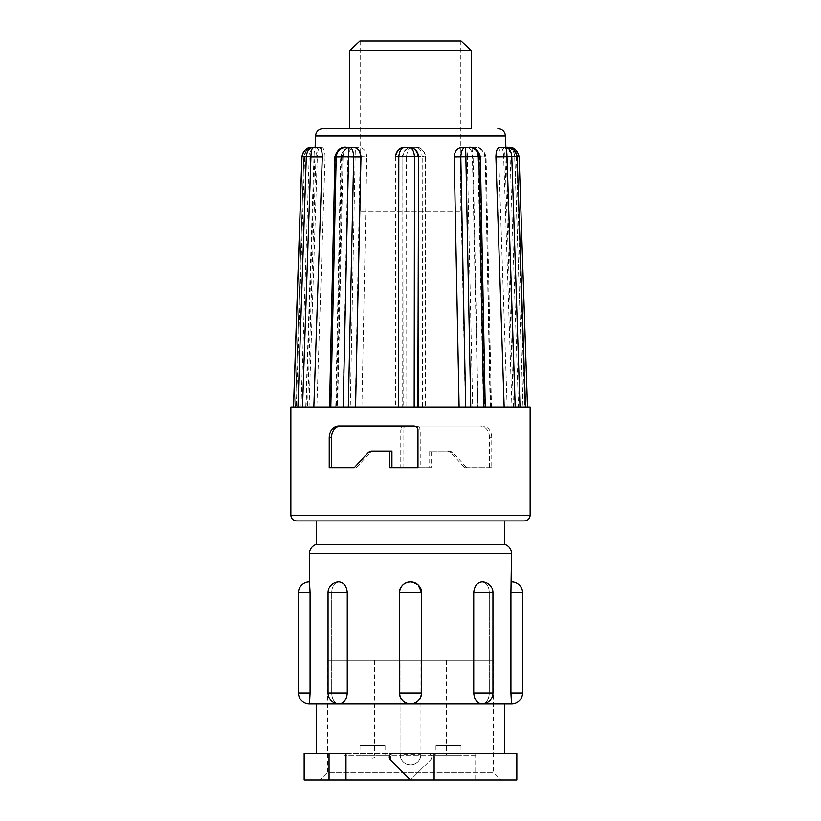 <?xml version="1.0" encoding="UTF-8"?>
<svg xmlns="http://www.w3.org/2000/svg" width="821" height="821" viewBox="0 0 821 821"><rect width="100%" height="100%" fill="white"/><g stroke="black" fill="none" stroke-linecap="round" stroke-linejoin="round"><path stroke-width="0.62" stroke-dasharray="4.11 3.08" d="M460.827 41.05L360.173 41.05L460.827 41.05L460.827 211.387L360.173 211.387L460.827 211.387M360.173 41.05L360.173 211.387M461.012 745.766L435.951 745.766L461.012 745.766L461.012 755.258L435.951 755.258L461.012 755.258M435.951 745.766L435.951 755.258M344.04 660.31L476.96 660.31L344.04 660.31L344.04 755.258L476.96 755.258L344.04 755.258M374.479 660.31L374.479 755.258M476.96 660.31L476.96 755.258M385.049 745.766L359.988 745.766L385.049 745.766L385.049 755.258L359.988 755.258L385.049 755.258M359.988 745.766L359.988 755.258M493.483 660.31L420.947 660.31L420.947 754.314L400.053 754.314L400.053 660.31L420.947 660.31L420.947 754.314A10.447 10.447 0 0 1 410.5 764.762A10.447 10.447 0 0 0 420.947 754.314C420.321 760.667 416.842 764.146 410.5 764.762A10.447 10.447 0 0 1 400.053 754.314C400.669 760.646 404.148 764.135 410.5 764.762A10.447 10.447 0 0 1 400.053 754.314L400.053 660.31L327.517 660.31L493.483 660.31L493.483 772.356L501.087 779.95L319.913 779.95L501.087 779.95M327.517 660.31L327.517 772.356L493.483 772.356L327.517 772.356L319.913 779.95M511.524 581.73L510.929 592.741L510.929 692.975L511.524 703.987L339.063 703.987C334.475 703.34 332.033 699.666 331.715 692.975C332.033 699.666 334.486 703.34 339.063 703.987L410.5 703.987C403.819 703.34 400.155 699.666 399.499 692.975L399.499 592.741L399.488 692.975L421.512 692.975L421.501 592.741L421.501 692.975C420.845 699.666 417.181 703.34 410.5 703.987L481.937 703.987C486.525 703.34 488.967 699.666 489.285 692.975L489.285 592.741C488.967 586.061 486.514 582.387 481.937 581.73C486.525 582.376 488.967 586.05 489.285 592.741L489.285 692.975C488.967 699.666 486.514 703.34 481.937 703.987C477.073 703.34 474.333 699.666 473.738 692.975L473.738 592.741C474.333 586.061 477.073 582.387 481.937 581.73A11.012 11.012 0 0 1 492.949 592.741L489.727 592.741L492.949 592.741L492.949 692.975L473.738 692.975M345.98 753.36L427.915 753.36L386.865 753.36L386.865 779.95L410.5 779.95L390.396 759.846L390.991 753.996M516.84 753.36L393.085 753.36M491.953 753.36L491.953 779.95L516.84 779.95M331.715 592.741L331.715 692.975L331.715 592.741C332.033 586.061 334.486 582.387 339.063 581.73C334.475 582.376 332.033 586.05 331.715 592.741L328.051 592.741L331.715 592.741M399.499 592.741L399.499 592.741C400.155 586.061 403.819 582.387 410.5 581.73L418.279 584.952M296.555 520.925L316.311 520.925M349.736 128.589L323.115 128.589M465.445 406.99L422.507 406.99L477.812 406.99L465.445 406.99L460.027 156.914L467.313 156.914L472.68 406.99M407.144 425.976L482.471 425.976L407.144 425.976C404.722 426.14 403.357 427.402 403.029 429.773L400.781 429.773L400.781 467.754L429.075 467.754L429.075 451.047L447.886 451.047L450.411 452.155L464.645 467.754L466.718 467.754L452.463 452.155L449.939 451.047L431.158 451.047L431.158 467.754L403.029 467.754L403.029 429.773M290.86 406.99L342.993 406.99L347.909 156.914L341.3 156.914L336.415 406.99M355.134 156.78L350.249 406.99L337.236 406.99L342.121 156.78L341.3 156.914L342.131 156.585L360.193 156.914L355.308 406.99L350.249 406.99L406.826 406.99L402.731 406.99L402.844 156.914L403.152 406.99M422.199 156.78L425.206 156.914C424.642 151.156 421.481 147.985 415.724 147.421L412.142 147.421C409.053 147.647 407.175 150.705 406.528 156.585L422.199 156.585L422.507 406.99L406.826 406.99L406.518 156.78L402.844 156.585C403.84 150.705 406.939 147.647 412.142 147.421L411.926 147.421C406.169 147.975 402.998 151.146 402.434 156.914M343.188 406.99L398.493 406.99M395.394 156.575L395.486 406.99M395.794 156.914C396.358 151.156 399.519 147.985 405.276 147.421L405.061 147.421M414.174 406.99L470.751 406.99M462.254 147.421L465.404 147.421C470.033 147.975 472.598 151.146 473.091 156.914L479.7 156.914L484.585 406.99L478.007 406.99L473.091 156.914M478.007 406.99L520.001 406.99M500.759 147.421C502.493 147.975 503.468 151.146 503.694 156.914L514.808 156.914L523.018 406.99L511.955 406.99L503.694 156.914M511.955 406.99L530.14 406.99M517.312 156.883L504.987 156.914L513.443 406.99M504.987 156.914C504.802 151.156 504.032 147.985 502.688 147.421L501.641 147.421C499.815 147.975 498.84 151.146 498.706 156.914L510.077 156.914L518.472 406.99L507.162 406.99L498.706 156.914M507.162 406.99L518.472 406.99M477.986 156.914C477.524 151.156 475.102 147.985 470.71 147.421L471.428 147.421C472.054 147.647 472.393 150.705 472.434 156.585L485.262 156.914L477.986 156.914L483.395 406.99M470.71 147.421L467.713 147.421C463.023 147.975 460.458 151.146 460.027 156.914M354.282 467.754L329.231 467.754M489.532 467.754L489.532 437.367L491.769 437.367L491.769 467.754L464.645 467.754M491.769 467.754L466.718 467.754M297.91 406.99L330.822 406.99M321.534 147.421L314.576 147.421C308.552 147.647 304.981 150.705 303.852 156.585L325.095 156.914C324.942 151.156 323.751 147.985 321.534 147.421L320.241 147.421C318.507 147.975 317.532 151.146 317.306 156.914L303.852 156.78L295.488 406.99L309.045 406.99L293.579 406.99M425.206 156.914L425.514 406.99M415.724 147.421L411.926 147.421M402.731 406.99L355.308 406.99M366.802 156.914C366.361 151.156 363.672 147.985 358.746 147.421L355.38 147.421C358.048 147.647 359.66 150.705 360.193 156.585L366.802 156.914L361.887 406.99M358.746 147.421L355.596 147.421C350.967 147.975 348.402 151.146 347.909 156.914M342.993 406.99L300.999 406.99L309.209 156.78M325.095 156.914L316.834 406.99M309.045 406.99L317.306 156.914M301.984 156.78L316.013 156.914L307.557 406.99M316.013 156.914C316.198 151.156 316.968 147.985 318.312 147.421M336.2 156.78L343.014 156.914L337.605 406.99M343.014 156.914C343.476 151.156 345.898 147.985 350.29 147.421L346.585 147.421C340.489 147.647 336.877 150.705 335.738 156.585L336.21 156.585M483.764 406.99L484.585 406.99M525.368 406.99L523.018 406.99M490.64 406.99L485.262 156.914L490.178 406.99L477.812 406.99L472.434 156.78L467.313 156.585C467.775 150.705 469.15 147.647 471.428 147.421L467.713 147.421M507.44 147.421C511.545 147.647 513.967 150.705 514.685 156.585L519.016 156.585L527.421 406.99L523.09 406.99L514.695 156.78L510.077 156.585C509.831 150.705 508.948 147.647 507.44 147.421L501.641 147.421M491.769 437.367C491.184 430.327 488.085 426.53 482.471 425.976M295.488 406.99L303.852 156.585L306.202 156.585L297.982 406.99M313.991 156.585L309.219 156.585C309.804 150.818 312.021 147.759 315.88 147.421C314.782 147.647 314.156 150.705 313.991 156.585L305.781 406.99M306.059 406.99L315.12 147.421L320.241 147.421M306.202 156.585C307.064 150.705 309.856 147.647 314.576 147.421L315.88 147.421M303.852 156.585L303.708 156.554C305.771 149.966 309.394 146.918 314.576 147.421M360.193 156.585L355.134 156.585L355.38 147.421L352.23 147.421L355.596 147.421M425.617 156.585L425.925 406.99L425.617 156.585C423.821 150.069 420.598 147.021 415.939 147.421C421.347 147.647 424.58 150.705 425.606 156.585L422.199 156.585C421.542 150.818 419.459 147.759 415.939 147.421L412.142 147.421M402.844 156.585L406.518 156.78M467.313 156.585L472.434 156.78M513.854 149.945L516.347 156.585L524.752 406.99M502.688 147.421L505.88 147.421L514.941 406.99M510.077 156.585L514.695 156.78M517.148 156.585L514.798 156.585L517.148 156.78M478.879 156.78L479.69 156.585C478.54 150.705 474.907 147.647 468.77 147.421L465.404 147.421M335.738 156.585L330.36 406.99M312.298 147.421L312.514 147.421C308.08 147.647 305.453 150.705 304.653 156.585L296.248 406.99M335.768 406.99L340.664 156.544C342.983 149.874 346.842 146.836 352.23 147.421C346.595 147.647 343.229 150.705 342.131 156.585L341.31 156.585C342.46 150.705 346.093 147.647 352.23 147.421L355.38 147.421M341.3 156.914L342.131 156.585M485.262 156.914L485.262 156.585C484.123 150.705 480.511 147.647 474.415 147.421C480.326 147.759 483.785 150.818 484.79 156.585M516.347 156.585L517.302 156.79M519.098 156.565L519.016 156.585C518.02 150.818 514.51 147.759 508.486 147.421M514.798 156.585C513.936 150.705 511.144 147.647 506.424 147.421M478.869 156.585L479.69 156.585M304.653 156.585L301.984 156.585M403.029 467.754L400.781 467.754M449.939 451.047L447.886 451.047M431.158 451.047L429.075 451.047M431.158 467.754L429.075 467.754M489.532 437.367C488.947 430.317 485.878 426.52 480.316 425.976M404.927 425.976C402.495 426.13 401.11 427.402 400.781 429.773M338.529 425.976L416.073 425.976C418.505 426.13 419.89 427.402 420.219 429.773L420.219 467.754L389.842 467.754M417.971 467.754L420.219 467.754M416.073 425.976L413.856 425.976M371.061 451.047L373.114 451.047L370.589 452.155L356.355 467.754M391.925 451.047L373.114 451.047M316.311 544.477L504.689 544.477M309.476 581.73L310.071 592.741L310.071 692.975L309.476 703.987L339.063 703.987C343.927 703.34 346.667 699.666 347.262 692.975L347.262 592.741C346.667 586.05 343.927 582.376 339.063 581.73A11.012 11.012 0 0 0 328.051 592.741L347.262 592.741M304.16 753.36L386.865 753.36M427.915 753.36C431.641 754.325 432.534 756.49 430.604 759.846L410.5 779.95L430.604 759.846A3.797 3.797 0 0 0 427.915 753.36M316.495 703.987L504.505 703.987M491.953 779.95L410.5 779.95M475.02 753.36L475.02 779.95M304.16 779.95L386.865 779.95M369.676 755.258L375.371 755.258L369.676 755.258A2.853 2.853 0 0 0 372.518 758.111A2.853 2.853 0 0 0 375.371 755.258M446.521 660.31L446.521 755.258M359.916 41.05L461.084 41.05M349.736 50.543L471.264 50.543M510.929 692.975L522.546 692.975M510.929 592.741L522.546 592.741M473.738 592.741L492.949 592.741M399.622 592.741L421.501 592.741M331.715 692.975L328.051 692.975L331.715 692.975M530.14 515.229L290.86 515.229M315.521 135.927L505.479 135.927M452.463 452.155L450.411 452.155M417.971 429.773L420.219 429.773M368.537 452.155L370.589 452.155M328.051 592.741L328.051 692.975L347.262 692.975M298.454 592.741L310.071 592.741M298.454 692.975L310.071 692.975M309.476 553.59L511.524 553.59M399.488 692.975A11.012 11.012 0 0 0 410.5 703.987A11.012 11.012 0 0 0 421.512 692.975L421.512 592.741A11.012 11.012 0 0 0 410.5 581.73A11.012 11.012 0 0 0 399.488 592.741L399.488 692.975M328.051 692.975A11.012 11.012 0 0 0 339.063 703.987M491.451 406.99L486.063 156.534C483.61 149.617 479.731 146.569 474.415 147.421L471.428 147.421M481.937 703.987A11.012 11.012 0 0 0 492.949 692.975"/><path stroke-width="1.23" d="M471.264 50.543L349.736 50.543L349.736 128.589L471.264 128.589L471.264 50.543L461.084 41.05L359.916 41.05L349.736 50.543M504.505 753.36L504.505 703.987L410.5 703.987C417.181 703.34 420.845 699.666 421.501 692.975L399.499 692.975C400.155 699.666 403.819 703.34 410.5 703.987L316.495 703.987L316.495 753.36M329.047 753.36L329.047 779.95L304.16 779.95L304.16 753.36L345.98 753.36L345.98 779.95L434.135 779.95L434.135 753.36L393.085 753.36L390.991 753.996M434.135 753.36L516.84 753.36L516.84 779.95L434.135 779.95M347.262 592.741C346.667 586.061 343.927 582.387 339.063 581.73A11.012 11.012 0 0 0 328.051 592.741L328.051 692.975A11.012 11.012 0 0 0 339.063 703.987C343.927 703.34 346.667 699.666 347.262 692.975L347.262 592.741L328.051 592.741M418.279 584.952L421.501 592.741C420.845 586.061 417.181 582.387 410.5 581.73C403.819 582.376 400.155 586.05 399.499 592.741L399.622 592.741M473.738 692.975C474.333 699.666 477.073 703.34 481.937 703.987A11.012 11.012 0 0 0 492.949 692.975L473.738 692.975L473.738 592.741C474.333 586.05 477.073 582.376 481.937 581.73A11.012 11.012 0 0 1 492.949 592.741L473.738 592.741M504.689 544.477L316.311 544.477L316.311 520.925L504.689 520.925L504.689 544.477A9.493 9.493 0 0 1 511.524 553.59L510.929 592.741L510.929 692.975L511.524 703.987L481.937 703.987M316.311 544.477A9.493 9.493 0 0 0 309.476 553.59L309.476 581.73A11.012 11.012 0 0 0 298.454 592.741L298.454 692.975A11.012 11.012 0 0 0 309.476 703.987L310.071 692.975L310.071 592.741L309.476 581.73M339.063 703.987L309.476 703.987M511.524 581.73A11.012 11.012 0 0 1 522.546 592.741L522.546 692.975A11.012 11.012 0 0 1 511.524 703.987M371.533 520.925L296.555 520.925C293.066 520.555 291.168 518.656 290.86 515.229L530.14 515.229C529.832 518.656 527.934 520.555 524.445 520.925L371.533 520.925M516.358 156.914L519.098 156.565C517.168 150.038 513.628 146.99 508.486 147.421L505.88 147.421L505.479 135.927L315.521 135.927C316.044 131.493 318.579 129.051 323.115 128.589L471.264 128.589M368.537 452.155L371.061 451.047L389.842 451.047L389.842 467.754L417.971 467.754L417.971 429.773C417.643 427.402 416.278 426.14 413.856 425.976L338.529 425.976C332.916 426.53 329.816 430.327 329.231 437.367L329.231 467.754L354.282 467.754L368.537 452.155M398.801 156.78L395.383 156.585C397.179 150.069 400.402 147.021 405.061 147.421L408.858 147.421C411.947 147.647 413.825 150.705 414.472 156.585L398.801 156.585L398.493 406.99L290.86 406.99L290.86 515.229M405.276 147.421L409.074 147.421C414.831 147.975 418.002 151.146 418.566 156.914L417.848 406.99M418.269 406.99L418.566 156.914M454.198 156.914C454.639 151.156 457.328 147.985 462.254 147.421L468.77 147.421C474.405 147.647 477.771 150.705 478.869 156.585L454.198 156.914L459.113 406.99M495.905 156.914C496.058 151.156 497.249 147.985 499.466 147.421L506.424 147.421C512.448 147.647 516.019 150.705 517.148 156.585L495.905 156.914L504.166 406.99M499.466 147.421L505.12 147.421C506.218 147.647 506.844 150.705 507.009 156.585L511.781 156.585C511.196 150.818 508.979 147.759 505.12 147.421M301.902 156.565L301.984 156.585C302.98 150.818 306.49 147.759 312.514 147.421L313.56 147.421C309.455 147.647 307.033 150.705 306.315 156.585L301.902 156.565C303.832 150.038 307.372 146.99 312.514 147.421L319.359 147.421C321.185 147.975 322.16 151.146 322.294 156.914L310.923 156.914L302.528 406.99M313.838 406.99L322.294 156.914M350.29 147.421L353.287 147.421C357.977 147.975 360.542 151.146 360.973 156.914L353.687 156.914L348.32 406.99M355.555 406.99L360.973 156.914M465.866 156.78L470.751 406.99L398.493 406.99M511.791 156.78L520.001 406.99L470.751 406.99M530.14 515.229L530.14 406.99L520.001 406.99M504.689 520.925L524.445 520.925M315.88 147.421L314.576 147.421L315.12 147.421L315.521 135.927M508.722 147.421L507.44 147.421L513.854 149.945M507.009 156.585L515.219 406.99M525.512 406.99L517.148 156.78L525.368 406.99M460.807 156.585L465.866 156.585L465.62 147.421C462.952 147.647 461.34 150.705 460.807 156.585L465.692 406.99M479.7 156.914L478.879 156.78L483.764 406.99M479.69 156.585L478.879 156.78M418.156 156.585L414.472 156.585L418.156 156.585C417.16 150.705 414.061 147.647 408.858 147.421L409.074 147.421M329.549 406.99L334.937 156.534C337.4 149.607 341.279 146.569 346.585 147.421L353.287 147.421M353.687 156.585C353.225 150.705 351.85 147.647 349.572 147.421C348.946 147.647 348.607 150.705 348.566 156.585L353.687 156.914L348.566 156.78L343.188 406.99M348.566 156.78L335.738 156.914M310.923 156.585L306.305 156.78L310.923 156.585C311.169 150.705 312.052 147.647 313.56 147.421L319.359 147.421M516.347 156.585L519.016 156.585M395.394 156.585L398.801 156.585C399.458 150.818 401.541 147.759 405.061 147.421C399.653 147.647 396.42 150.705 395.394 156.585M335.738 156.585L336.21 156.585C337.215 150.818 340.674 147.759 346.585 147.421L349.572 147.421M331.468 467.754L331.468 437.367C332.053 430.317 335.122 426.52 340.684 425.976M389.842 451.047L391.925 451.047L391.925 467.754M393.085 753.36A3.797 3.797 0 0 0 390.396 759.846L410.5 779.95M329.047 779.95L345.98 779.95M511.524 553.59L309.476 553.59M310.071 692.975L298.454 692.975M310.071 592.741L298.454 592.741M347.262 692.975L328.051 692.975M421.501 592.741L399.499 592.741M414.482 156.78L414.174 406.99M336.2 156.78L330.822 406.99M306.305 156.78L297.91 406.99M301.984 156.78L293.579 406.99M331.468 437.367L329.231 437.367M522.546 592.741L510.929 592.741M522.546 692.975L510.929 692.975M410.5 703.987A11.012 11.012 0 0 0 421.512 692.975L421.512 592.741A11.012 11.012 0 0 0 410.5 581.73A11.012 11.012 0 0 0 399.488 592.741L399.488 692.975A11.012 11.012 0 0 0 410.5 703.987M527.503 406.99L519.108 156.79M485.232 406.99L480.336 156.544C478.017 149.874 474.158 146.836 468.77 147.421L465.62 147.421M293.497 406.99L301.892 156.79M517.292 156.554C515.229 149.966 511.606 146.918 506.424 147.421M405.061 147.421L408.858 147.421M312.514 147.421L313.56 147.421M505.479 135.927C504.905 131.452 502.38 129.01 497.885 128.589M492.949 592.741L492.949 692.975"/></g></svg>
